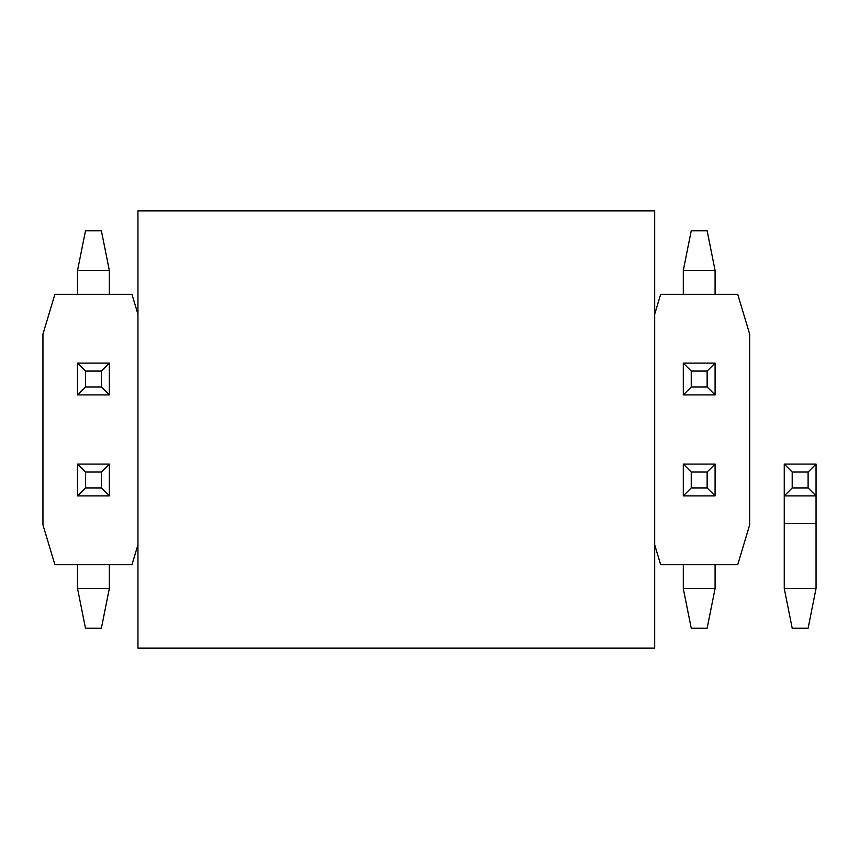 <?xml version="1.0" encoding="UTF-8"?>
<svg xmlns="http://www.w3.org/2000/svg" width="859" height="859" viewBox="0 0 859 859"><rect width="100%" height="100%" fill="white"/><g stroke="black" fill="none" stroke-linecap="round" stroke-linejoin="round"><path stroke-width="1.29" d="M654.676 544.767L660.635 564.642L737.741 564.642L749.671 524.892L749.671 334.108L737.741 294.358L660.635 294.358L654.676 314.233M137.945 314.233L131.985 294.358L54.879 294.358L42.95 334.108L42.95 524.892L54.879 564.642L131.985 564.642L137.945 544.767M101.383 472.031L85.481 472.031L85.481 487.933L101.383 487.933L101.383 472.031L109.329 464.085L109.329 495.879L77.535 495.879L77.535 464.085L109.329 464.085M77.535 588.49L109.329 588.49L101.383 628.24L85.481 628.24L77.535 588.49L77.535 564.642M109.329 588.49L109.329 564.642M109.329 495.879L101.383 487.933M77.535 495.879L85.481 487.933M85.481 472.031L77.535 464.085M85.481 386.969L101.383 386.969L101.383 371.067L85.481 371.067L85.481 386.969L77.535 394.915L77.535 363.121L109.329 363.121L109.329 394.915L77.535 394.915M109.329 270.51L77.535 270.51L85.481 230.76L101.383 230.76L109.329 270.51L109.329 294.358M77.535 270.51L77.535 294.358M77.535 363.121L85.481 371.067M109.329 363.121L101.383 371.067M101.383 386.969L109.329 394.915M654.676 648.115L654.676 210.885L137.945 210.885L137.945 648.115L654.676 648.115M691.237 386.969L707.14 386.969L707.14 371.067L691.237 371.067L691.237 386.969L683.292 394.915L683.292 363.121L715.085 363.121L715.085 394.915L683.292 394.915M715.085 270.51L683.292 270.51L691.237 230.76L707.14 230.76L715.085 270.51L715.085 294.358M683.292 270.51L683.292 294.358M683.292 363.121L691.237 371.067M715.085 363.121L707.14 371.067M707.14 386.969L715.085 394.915M707.14 472.031L691.237 472.031L691.237 487.933L707.14 487.933L707.14 472.031L715.085 464.085L715.085 495.879L683.292 495.879L683.292 464.085L715.085 464.085M683.292 588.49L715.085 588.49L707.14 628.24L691.237 628.24L683.292 588.49L683.292 564.642M715.085 588.49L715.085 564.642M715.085 495.879L707.14 487.933M683.292 495.879L691.237 487.933M691.237 472.031L683.292 464.085M808.104 472.031L792.202 472.031L792.202 487.933L808.104 487.933L808.104 472.031L816.05 464.085L816.05 495.879L784.256 495.879L784.256 464.085L816.05 464.085M784.256 588.49L816.05 588.49L808.104 628.24L792.202 628.24L784.256 588.49L784.256 495.879L792.202 487.933M816.05 588.49L816.05 495.879L808.104 487.933M792.202 472.031L784.256 464.085M784.256 523.7L816.05 523.7"/></g></svg>
